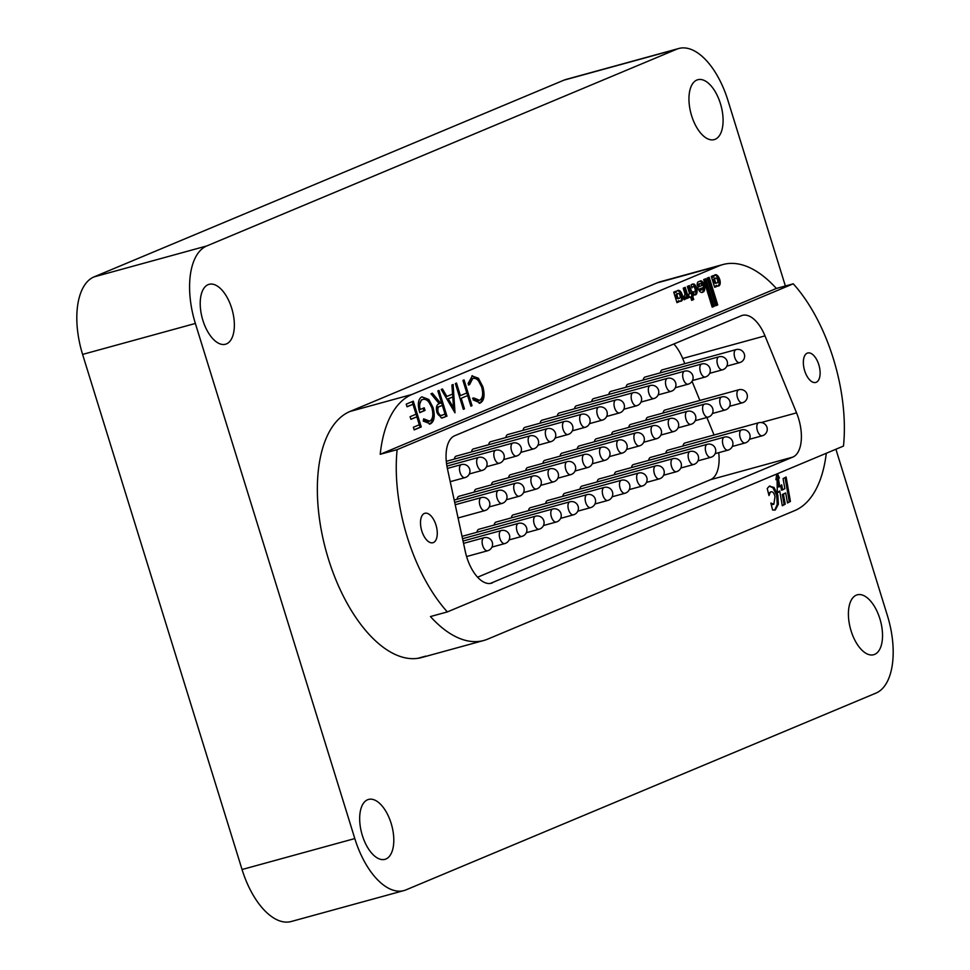 <?xml version="1.0" encoding="UTF-8"?>
<svg xmlns="http://www.w3.org/2000/svg" width="970" height="970" viewBox="0 0 970 970"><rect width="100%" height="100%" fill="white"/><g stroke="black" fill="none" stroke-linecap="round" stroke-linejoin="round"><path stroke-width="1.45" d="M874.637 654.386A31.052 15.532 -105.3 0 1 873.691 654.714A31.052 15.532 -105.3 0 1 850.775 629.845A31.052 15.532 -105.3 0 1 856.304 595.156A31.052 15.532 -105.3 0 1 857.25 594.828A31.052 15.532 -105.3 0 1 880.166 619.697A31.052 15.532 -105.3 0 1 874.637 654.386M385.902 859.008A31.052 15.532 -105.3 0 1 384.957 859.335A31.052 15.532 -105.3 0 1 362.04 834.455A31.052 15.532 -105.3 0 1 367.569 799.765A31.052 15.532 -105.3 0 1 368.515 799.438A31.052 15.532 -105.3 0 1 391.431 824.306A31.052 15.532 -105.3 0 1 385.902 859.008M715.193 139.28A31.052 15.532 -105.3 0 1 714.235 139.607A31.052 15.532 -105.3 0 1 691.319 114.739A31.052 15.532 -105.3 0 1 696.848 80.049A31.052 15.532 -105.3 0 1 697.806 79.722A31.052 15.532 -105.3 0 1 720.722 104.59A31.052 15.532 -105.3 0 1 715.193 139.28M226.459 343.901A31.052 15.532 -105.3 0 1 225.501 344.229A31.052 15.532 -105.3 0 1 202.584 319.36A31.052 15.532 -105.3 0 1 208.113 284.659A31.052 15.532 -105.3 0 1 209.071 284.331A31.052 15.532 -105.3 0 1 231.988 309.212A31.052 15.532 -105.3 0 1 226.459 343.901M242.051 869.52L354.802 838.565A67.512 33.756 74.7 0 0 404.005 890.557L291.242 921.5A67.512 33.756 -105.3 0 1 242.051 869.52L82.596 354.414A67.512 33.756 -105.3 0 1 93.993 276.911L206.755 245.956L676.696 49.215L563.934 80.158A67.512 33.756 -105.3 0 1 565.995 79.443L678.757 48.5A67.512 33.756 74.7 0 0 676.696 49.215M93.993 276.911L563.934 80.158M678.757 48.5A67.512 33.756 74.7 0 1 727.949 100.48L785.373 285.98M835.91 449.243L887.404 615.586A67.512 33.756 74.7 0 1 876.007 693.089L406.066 889.842A67.512 33.756 74.7 0 1 404.005 890.557M354.802 838.565L195.358 323.459L82.596 354.414M417.755 658.327L425.733 656.132A128.27 64.129 -105.3 0 1 421.817 657.49A128.27 64.129 -105.3 0 1 327.145 554.755A128.27 64.129 -105.3 0 1 350 411.462L657.017 282.913A128.27 64.129 -105.3 0 1 660.946 281.567L722.953 264.543A128.27 64.129 74.7 0 0 719.037 265.901L412.007 394.438A128.27 64.129 74.7 0 0 380.216 454.299L776.352 288.454A128.27 64.129 74.7 0 0 722.953 264.543M206.755 245.956A67.512 33.756 74.7 0 0 195.358 323.459M674.708 291.74L674.974 292.6L676.102 292.297L675.787 291.279L673.726 292.152L676.963 302.628L679.036 301.767L678.697 300.676A7.736 3.868 74.7 0 0 680.964 301.246A7.736 3.868 74.7 0 0 681.425 301.052A5.59 2.789 74.7 0 0 681.049 292.225A7.105 3.553 74.7 0 0 680.297 291.194A7.53 3.771 74.7 0 0 677.824 290.418A7.53 3.771 74.7 0 0 677.593 290.503A7.53 3.771 74.7 0 0 676.102 292.297M692.034 284.295A14.077 7.045 74.7 0 0 691.077 284.877L691.998 287.884A3.395 1.697 -105.3 0 1 692.774 286.732A3.395 1.697 -105.3 0 1 692.859 286.708A2.655 1.334 -105.3 0 1 692.956 286.659A2.655 1.334 -105.3 0 1 693.041 286.623A2.655 1.334 -105.3 0 1 694.993 288.72A2.764 1.382 -105.3 0 1 694.423 291.873A2.764 1.382 -105.3 0 1 694.302 291.897A4.22 2.11 -105.3 0 1 693.162 291.643L694.132 294.759A9.045 4.523 74.7 0 0 695.393 294.892A5.881 2.946 74.7 0 0 695.405 294.892A5.881 2.946 74.7 0 0 697.018 290.139A5.881 2.946 74.7 0 0 694.144 284.089A14.077 7.045 74.7 0 0 692.459 284.149A14.077 7.045 74.7 0 0 692.034 284.295M691.998 286.914A2.655 1.334 -105.3 0 0 691.913 286.938A2.655 1.334 -105.3 0 0 691.828 286.962A2.655 1.334 -105.3 0 0 691.731 287.011L692.859 286.708M697.309 285.641L698.182 285.277A2.292 1.14 -105.3 0 1 698.594 284.052A2.922 1.467 -105.3 0 1 698.812 283.919A2.922 1.467 -105.3 0 1 698.897 283.883A2.922 1.467 -105.3 0 1 698.994 283.87M699.94 283.604A2.922 1.467 -105.3 0 1 700.025 283.579A2.922 1.467 -105.3 0 1 702.037 285.471L697.672 287.29A5.978 2.995 74.7 0 0 701.977 292.479L703.529 291.825A6.075 3.031 74.7 0 0 703.868 284.077A5.747 2.874 74.7 0 0 700.91 280.767L697.866 282.04A4.85 2.425 74.7 0 0 697.333 285.798L699.309 284.974A2.292 1.14 -105.3 0 1 699.722 283.749A2.922 1.467 -105.3 0 1 699.94 283.604M714.551 278.366A2.68 1.334 74.7 0 0 714.49 278.378A2.995 1.491 74.7 0 0 714.405 278.414A2.995 1.491 74.7 0 0 713.653 280.403L714.26 282.391A3.225 1.613 74.7 0 0 715.666 283.301A6.305 3.152 74.7 0 0 715.775 283.276A6.305 3.152 74.7 0 0 715.884 283.24M715.569 278.087A2.995 1.491 74.7 0 0 715.533 278.099A2.995 1.491 74.7 0 0 714.781 280.087L715.387 282.076A3.225 1.613 74.7 0 0 716.794 282.998A6.305 3.152 74.7 0 0 716.903 282.961A6.305 3.152 74.7 0 0 717.376 282.755A2.292 1.14 74.7 0 0 717.582 280.148A2.68 1.334 74.7 0 0 715.617 278.075A2.68 1.334 74.7 0 0 715.569 278.087L714.441 278.402A2.68 1.334 74.7 0 0 714.441 278.402L715.617 278.075M715.035 274.813A6.159 3.08 74.7 0 0 714.793 274.946A4.232 2.122 74.7 0 0 713.811 277.008L713.362 275.553L711.301 276.414L714.66 287.265L716.769 286.489L716.394 285.301A4.729 2.364 74.7 0 0 718.152 286.053A5.978 2.995 74.7 0 0 718.588 286.004A5.978 2.995 74.7 0 0 719.849 284.78A5.541 2.777 74.7 0 0 719.607 279.154A6.159 3.08 74.7 0 0 715.229 274.752A6.159 3.08 74.7 0 0 715.035 274.813M816.231 382.277A15.265 7.627 74.7 0 0 818.959 365.229A15.265 7.627 74.7 0 0 807.695 353.007A15.265 7.627 74.7 0 0 807.222 353.165A15.265 7.627 74.7 0 0 804.506 370.213A15.265 7.627 74.7 0 0 815.77 382.435A15.265 7.627 74.7 0 0 816.231 382.277M433.396 542.557A15.265 7.627 74.7 0 0 436.112 525.51A15.265 7.627 74.7 0 0 424.848 513.288A15.265 7.627 74.7 0 0 424.387 513.445A15.265 7.627 74.7 0 0 421.659 530.493A15.265 7.627 74.7 0 0 432.923 542.715A15.265 7.627 74.7 0 0 433.396 542.557M536.871 488.819A6.754 3.371 -105.3 0 1 536.386 489.038A6.754 3.371 -105.3 0 1 531.657 484.442A6.754 3.371 -105.3 0 1 532.312 476.246A6.754 3.371 -105.3 0 1 532.809 476.015L458.955 496.288A6.754 3.371 74.7 0 0 458.749 496.361A6.754 3.371 74.7 0 0 457.1 499.271M554.04 481.629A6.754 3.371 -105.3 0 1 553.555 481.847A6.754 3.371 -105.3 0 1 548.826 477.252A6.754 3.371 -105.3 0 1 549.481 469.056A6.754 3.371 -105.3 0 1 549.978 468.825L476.124 489.098A6.754 3.371 74.7 0 0 475.918 489.171A6.754 3.371 74.7 0 0 474.269 492.081M571.209 474.439A6.754 3.371 -105.3 0 1 570.712 474.657A6.754 3.371 -105.3 0 1 565.995 470.062A6.754 3.371 -105.3 0 1 566.65 461.865A6.754 3.371 -105.3 0 1 567.147 461.647L493.293 481.908A6.754 3.371 74.7 0 0 493.087 481.981A6.754 3.371 74.7 0 0 491.438 484.903M588.378 467.249A6.754 3.371 -105.3 0 1 587.881 467.479A6.754 3.371 -105.3 0 1 583.164 462.872A6.754 3.371 -105.3 0 1 583.819 454.675A6.754 3.371 -105.3 0 1 584.316 454.457L510.45 474.73A6.754 3.371 74.7 0 0 510.244 474.803A6.754 3.371 74.7 0 0 508.607 477.713M742.887 402.562A6.754 3.371 -105.3 0 1 742.402 402.78A6.754 3.371 -105.3 0 1 737.685 398.185A6.754 3.371 -105.3 0 1 738.34 389.988A6.754 3.371 -105.3 0 1 738.825 389.758L664.971 410.031A6.754 3.371 74.7 0 0 664.765 410.104A6.754 3.371 74.7 0 0 663.116 413.014M725.718 409.752A6.754 3.371 -105.3 0 1 725.233 409.97A6.754 3.371 -105.3 0 1 720.516 405.375A6.754 3.371 -105.3 0 1 721.171 397.179A6.754 3.371 -105.3 0 1 721.656 396.948L647.802 417.221A6.754 3.371 74.7 0 0 647.596 417.294A6.754 3.371 74.7 0 0 645.947 420.204M708.561 416.942A6.754 3.371 -105.3 0 1 708.064 417.161A6.754 3.371 -105.3 0 1 703.347 412.553A6.754 3.371 -105.3 0 1 704.002 404.357A6.754 3.371 -105.3 0 1 704.487 404.138L630.633 424.411A6.754 3.371 74.7 0 0 630.427 424.484A6.754 3.371 74.7 0 0 628.778 427.394M691.392 424.12A6.754 3.371 -105.3 0 1 690.895 424.351A6.754 3.371 -105.3 0 1 686.178 419.743A6.754 3.371 -105.3 0 1 686.833 411.547A6.754 3.371 -105.3 0 1 687.318 411.328L613.464 431.601A6.754 3.371 74.7 0 0 613.258 431.674A6.754 3.371 74.7 0 0 611.609 434.584M674.223 431.31A6.754 3.371 -105.3 0 1 673.726 431.541A6.754 3.371 -105.3 0 1 669.009 426.933A6.754 3.371 -105.3 0 1 669.664 418.737A6.754 3.371 -105.3 0 1 670.149 418.519L596.295 438.792A6.754 3.371 74.7 0 0 596.089 438.852A6.754 3.371 74.7 0 0 594.452 441.774M657.054 438.501A6.754 3.371 -105.3 0 1 656.557 438.719A6.754 3.371 -105.3 0 1 651.84 434.123A6.754 3.371 -105.3 0 1 652.495 425.927A6.754 3.371 -105.3 0 1 652.98 425.709L579.126 445.97A6.754 3.371 74.7 0 0 578.92 446.042A6.754 3.371 74.7 0 0 577.283 448.964M639.885 445.691A6.754 3.371 -105.3 0 1 639.388 445.909A6.754 3.371 -105.3 0 1 634.671 441.314A6.754 3.371 -105.3 0 1 635.326 433.117A6.754 3.371 -105.3 0 1 635.823 432.887L561.957 453.16A6.754 3.371 74.7 0 0 561.751 453.232A6.754 3.371 74.7 0 0 560.114 456.142M622.716 452.881A6.754 3.371 -105.3 0 1 622.219 453.099A6.754 3.371 -105.3 0 1 617.502 448.492A6.754 3.371 -105.3 0 1 618.157 440.307A6.754 3.371 -105.3 0 1 618.654 440.077L544.788 460.35A6.754 3.371 74.7 0 0 544.582 460.423A6.754 3.371 74.7 0 0 542.945 463.333M605.547 460.059A6.754 3.371 -105.3 0 1 605.05 460.289A6.754 3.371 -105.3 0 1 600.333 455.682A6.754 3.371 -105.3 0 1 600.988 447.485A6.754 3.371 -105.3 0 1 601.485 447.267L527.619 467.54A6.754 3.371 74.7 0 0 527.413 467.613A6.754 3.371 74.7 0 0 525.776 470.523M556.78 521.799A6.754 3.371 -105.3 0 1 556.283 522.018A6.754 3.371 -105.3 0 1 551.566 517.41A6.754 3.371 -105.3 0 1 552.221 509.214A6.754 3.371 -105.3 0 1 552.718 508.995L478.853 529.268A6.754 3.371 74.7 0 0 478.646 529.341A6.754 3.371 74.7 0 0 477.01 532.251M534.227 448.589A6.754 3.371 -105.3 0 1 533.645 448.867A6.754 3.371 -105.3 0 1 529.002 444.466A6.754 3.371 -105.3 0 1 529.487 436.136A6.754 3.371 -105.3 0 1 530.069 435.857L456.215 456.118A6.754 3.371 74.7 0 0 456.009 456.191A6.754 3.371 74.7 0 0 454.36 459.113M573.949 514.609A6.754 3.371 -105.3 0 1 573.452 514.827A6.754 3.371 -105.3 0 1 568.735 510.232A6.754 3.371 -105.3 0 1 569.39 502.036A6.754 3.371 -105.3 0 1 569.875 501.805L496.022 522.078A6.754 3.371 74.7 0 0 495.815 522.151A6.754 3.371 74.7 0 0 494.179 525.061M551.396 441.399A6.754 3.371 -105.3 0 1 550.814 441.689A6.754 3.371 -105.3 0 1 546.171 437.288A6.754 3.371 -105.3 0 1 546.656 428.946A6.754 3.371 -105.3 0 1 547.238 428.667L473.384 448.94A6.754 3.371 74.7 0 0 473.178 449.001A6.754 3.371 74.7 0 0 471.529 451.923M591.118 507.419A6.754 3.371 -105.3 0 1 590.621 507.637A6.754 3.371 -105.3 0 1 585.904 503.042A6.754 3.371 -105.3 0 1 586.559 494.845A6.754 3.371 -105.3 0 1 587.044 494.615L513.191 514.888A6.754 3.371 74.7 0 0 512.984 514.961A6.754 3.371 74.7 0 0 511.335 517.871M568.565 434.208A6.754 3.371 -105.3 0 1 567.983 434.499A6.754 3.371 -105.3 0 1 563.34 430.098A6.754 3.371 -105.3 0 1 563.825 421.768A6.754 3.371 -105.3 0 1 564.407 421.477L490.553 441.75A6.754 3.371 74.7 0 0 490.347 441.823A6.754 3.371 74.7 0 0 488.698 444.733M608.287 500.229A6.754 3.371 -105.3 0 1 607.79 500.447A6.754 3.371 -105.3 0 1 603.073 495.852A6.754 3.371 -105.3 0 1 603.728 487.655A6.754 3.371 -105.3 0 1 604.213 487.437L530.36 507.71A6.754 3.371 74.7 0 0 530.154 507.771A6.754 3.371 74.7 0 0 528.505 510.693M585.734 427.018A6.754 3.371 -105.3 0 1 585.153 427.309A6.754 3.371 -105.3 0 1 580.509 422.908A6.754 3.371 -105.3 0 1 580.994 414.578A6.754 3.371 -105.3 0 1 581.576 414.287L507.722 434.56A6.754 3.371 74.7 0 0 507.516 434.633A6.754 3.371 74.7 0 0 505.867 437.543M762.796 435.542A6.754 3.371 -105.3 0 1 762.311 435.76A6.754 3.371 -105.3 0 1 757.582 431.165A6.754 3.371 -105.3 0 1 758.237 422.968A6.754 3.371 -105.3 0 1 758.734 422.738L684.881 443.011A6.754 3.371 74.7 0 0 684.674 443.084A6.754 3.371 74.7 0 0 683.025 445.994M740.243 362.331A6.754 3.371 -105.3 0 1 739.661 362.622A6.754 3.371 -105.3 0 1 735.018 358.221A6.754 3.371 -105.3 0 1 735.502 349.879A6.754 3.371 -105.3 0 1 736.097 349.6L662.231 369.873A6.754 3.371 74.7 0 0 662.025 369.946A6.754 3.371 74.7 0 0 660.388 372.856M745.627 442.732A6.754 3.371 -105.3 0 1 745.142 442.95A6.754 3.371 -105.3 0 1 740.413 438.343A6.754 3.371 -105.3 0 1 741.068 430.159A6.754 3.371 -105.3 0 1 741.565 429.928L667.712 450.201A6.754 3.371 74.7 0 0 667.505 450.274A6.754 3.371 74.7 0 0 665.856 453.184M723.074 369.521A6.754 3.371 -105.3 0 1 722.492 369.8A6.754 3.371 -105.3 0 1 717.848 365.411A6.754 3.371 -105.3 0 1 718.333 357.069A6.754 3.371 -105.3 0 1 718.928 356.79L645.062 377.051A6.754 3.371 74.7 0 0 644.856 377.124A6.754 3.371 74.7 0 0 643.219 380.046M728.458 449.91A6.754 3.371 -105.3 0 1 727.973 450.141A6.754 3.371 -105.3 0 1 723.244 445.533A6.754 3.371 -105.3 0 1 723.911 437.337A6.754 3.371 -105.3 0 1 724.396 437.118L650.543 457.391A6.754 3.371 74.7 0 0 650.337 457.464A6.754 3.371 74.7 0 0 648.688 460.374M705.918 376.712A6.754 3.371 -105.3 0 1 705.323 376.99A6.754 3.371 -105.3 0 1 700.679 372.589A6.754 3.371 -105.3 0 1 701.164 364.259A6.754 3.371 -105.3 0 1 701.759 363.968L627.893 384.241A6.754 3.371 74.7 0 0 627.687 384.314A6.754 3.371 74.7 0 0 626.05 387.224M711.289 457.1A6.754 3.371 -105.3 0 1 710.804 457.331A6.754 3.371 -105.3 0 1 706.087 452.723A6.754 3.371 -105.3 0 1 706.742 444.527A6.754 3.371 -105.3 0 1 707.227 444.308L633.374 464.582A6.754 3.371 74.7 0 0 633.168 464.654A6.754 3.371 74.7 0 0 631.519 467.564M688.748 383.89A6.754 3.371 -105.3 0 1 688.154 384.181A6.754 3.371 -105.3 0 1 683.51 379.779A6.754 3.371 -105.3 0 1 683.995 371.449A6.754 3.371 -105.3 0 1 684.59 371.158L610.724 391.431A6.754 3.371 74.7 0 0 610.518 391.504A6.754 3.371 74.7 0 0 608.881 394.414M694.12 464.291A6.754 3.371 -105.3 0 1 693.635 464.509A6.754 3.371 -105.3 0 1 688.918 459.913A6.754 3.371 -105.3 0 1 689.573 451.717A6.754 3.371 -105.3 0 1 690.058 451.499L616.205 471.759A6.754 3.371 74.7 0 0 615.999 471.832A6.754 3.371 74.7 0 0 614.349 474.754M671.579 391.08A6.754 3.371 -105.3 0 1 670.985 391.371A6.754 3.371 -105.3 0 1 666.341 386.969A6.754 3.371 -105.3 0 1 666.839 378.639A6.754 3.371 -105.3 0 1 667.421 378.349L593.567 398.621A6.754 3.371 74.7 0 0 593.361 398.694A6.754 3.371 74.7 0 0 591.712 401.604M676.951 471.481A6.754 3.371 -105.3 0 1 676.466 471.699A6.754 3.371 -105.3 0 1 671.749 467.103A6.754 3.371 -105.3 0 1 672.404 458.907A6.754 3.371 -105.3 0 1 672.889 458.677L599.036 478.95A6.754 3.371 74.7 0 0 598.829 479.022A6.754 3.371 74.7 0 0 597.18 481.932M654.41 398.27A6.754 3.371 -105.3 0 1 653.816 398.561A6.754 3.371 -105.3 0 1 649.172 394.159A6.754 3.371 -105.3 0 1 649.67 385.83A6.754 3.371 -105.3 0 1 650.252 385.539L576.398 405.812A6.754 3.371 74.7 0 0 576.192 405.884A6.754 3.371 74.7 0 0 574.543 408.794M659.782 478.671A6.754 3.371 -105.3 0 1 659.297 478.889A6.754 3.371 -105.3 0 1 654.58 474.294A6.754 3.371 -105.3 0 1 655.235 466.097A6.754 3.371 -105.3 0 1 655.72 465.867L581.867 486.14A6.754 3.371 74.7 0 0 581.66 486.212A6.754 3.371 74.7 0 0 580.011 489.122M637.241 405.46A6.754 3.371 -105.3 0 1 636.659 405.739A6.754 3.371 -105.3 0 1 632.003 401.35A6.754 3.371 -105.3 0 1 632.501 393.008A6.754 3.371 -105.3 0 1 633.083 392.729L559.229 413.002A6.754 3.371 74.7 0 0 559.023 413.062A6.754 3.371 74.7 0 0 557.374 415.984M642.613 485.861A6.754 3.371 -105.3 0 1 642.128 486.079A6.754 3.371 -105.3 0 1 637.411 481.472A6.754 3.371 -105.3 0 1 638.066 473.275A6.754 3.371 -105.3 0 1 638.551 473.057L564.698 493.33A6.754 3.371 74.7 0 0 564.491 493.403A6.754 3.371 74.7 0 0 562.842 496.313M620.072 412.65A6.754 3.371 -105.3 0 1 619.49 412.929A6.754 3.371 -105.3 0 1 614.847 408.528A6.754 3.371 -105.3 0 1 615.332 400.198A6.754 3.371 -105.3 0 1 615.914 399.907L542.06 420.18A6.754 3.371 74.7 0 0 541.854 420.252A6.754 3.371 74.7 0 0 540.205 423.162M625.456 493.039A6.754 3.371 -105.3 0 1 624.959 493.269A6.754 3.371 -105.3 0 1 620.242 488.662A6.754 3.371 -105.3 0 1 620.897 480.465A6.754 3.371 -105.3 0 1 621.382 480.247L547.529 500.52A6.754 3.371 74.7 0 0 547.322 500.593A6.754 3.371 74.7 0 0 545.673 503.503M602.904 419.828A6.754 3.371 -105.3 0 1 602.321 420.119A6.754 3.371 -105.3 0 1 597.678 415.718A6.754 3.371 -105.3 0 1 598.163 407.388A6.754 3.371 -105.3 0 1 598.745 407.097L524.891 427.37A6.754 3.371 74.7 0 0 524.685 427.443A6.754 3.371 74.7 0 0 523.036 430.353M688.482 297.814L685.232 287.338L683.219 288.187L684.808 293.449A2.813 1.406 -105.3 0 1 684.323 296.044A9.106 4.547 -105.3 0 1 683.911 296.262A2.777 1.394 -105.3 0 1 683.802 296.311A2.777 1.394 -105.3 0 1 683.062 296.141L684.177 299.754L684.965 299.427A4.947 2.474 74.7 0 0 685.887 296.917L686.433 298.675L688.482 297.814L687.354 298.117L684.153 287.787M689.403 285.592L687.354 286.441L689.634 293.801L688.482 294.286L689.44 297.414L690.604 296.929L691.659 300.348L693.708 299.487L692.653 296.068L693.344 295.777L689.403 285.592M714.272 306.302L705.736 278.742L703.674 279.602L712.198 307.175L714.272 306.302L713.144 306.617L704.656 279.202M709.167 277.299L707.13 278.147L715.69 305.78L717.715 304.919L709.167 277.299M429.395 424.12L430.462 423.829L423.272 421.125L423.647 418.846L429.686 421.162C432.838 419.282 433.59 414.905 431.929 408.055C429.286 401.277 426.169 398.44 422.58 399.531C419.937 400.731 419.088 404.066 420.046 409.534L424.217 407.788L425.042 410.431L419.731 412.65C417.355 404.344 418.07 399.07 421.853 396.839L428.788 399.446L433.02 407.473C435.227 416.033 434.378 421.489 430.462 423.829L429.928 424.011M423.453 419.998L428.134 421.611L429.686 421.162M422.399 399.579L421.453 399.834L418.494 407.048M453.123 384.496L454.991 412.808L441.241 389.479L442.465 388.958L446.867 396.439L452.553 394.062L451.899 385.017L453.123 384.496M471.869 375.899L478.428 378.239L482.866 386.763C485.048 395.275 484.188 400.683 480.271 402.974L473.13 399.882L473.639 397.918L479.519 400.307C482.733 398.415 483.448 394.002 481.69 387.054C479.204 380.337 476.209 377.5 472.693 378.542L469.553 384.714L468.086 383.587L472.426 375.705M477.858 400.792L479.519 400.307M472.56 378.579L471.565 378.858L468.425 385.017M462.933 380.398L464.048 379.925L472.026 405.678L470.899 406.151L467.625 395.578L461.199 398.27L464.472 408.843L463.345 409.316L455.379 383.55L456.506 383.089L460.386 395.627L466.812 392.947L462.933 380.398M437.858 390.886L438.986 390.413L446.964 416.166L441.508 418.058L436.961 412.577C435.785 407.436 436.548 404.49 439.24 403.738L430.959 393.784L432.341 393.202L440.635 403.156L441.544 402.78L437.858 390.886M442.635 417.876L441.508 418.058M406.212 404.138L413.281 401.18L421.259 426.933L414.19 429.892L413.365 427.249L419.307 424.763L416.857 416.833L410.916 419.331L410.092 416.688L416.045 414.202L412.978 404.296L407.036 406.782L406.212 404.138M380.216 454.299L397.13 449.656A128.27 64.129 74.7 0 0 447.352 611.912L430.437 616.556A128.27 64.129 74.7 0 0 483.836 640.467A128.27 64.129 74.7 0 0 487.752 639.109L794.782 510.572A128.27 64.129 74.7 0 0 826.294 453.269M776.352 288.454L793.266 283.81A128.27 64.129 74.7 0 1 843.488 446.067L447.352 611.912M761.256 422.544L796.552 412.856L764.99 335.875L682.686 358.476A33.756 16.878 74.7 0 0 673.847 343.986M796.552 412.856A33.756 16.878 -105.3 0 1 792.829 457.088L710.513 479.689A33.756 16.878 74.7 0 0 718.721 452.675M490.335 583.431L792.829 457.088M492.433 582.861A33.756 16.878 -105.3 0 1 491.402 583.212A33.756 16.878 -105.3 0 1 465.309 551.53L447.449 468.825A33.756 16.878 -105.3 0 1 454.639 435.76L741.335 315.735A33.756 16.878 -105.3 0 1 742.365 315.371A33.756 16.878 -105.3 0 1 764.99 335.875M397.13 449.656L793.266 283.81M768.482 493.524L770.701 491.923C772.532 491.244 773.975 492.784 775.03 496.555L773.842 504.279L770.871 503.054L772.629 510.074L775.357 509.905L778.376 504.157L777.831 495.1L774.036 487.461L769.331 486.212L767.221 488.516L768.992 495.549L770.35 492.02M774.703 510.159L777.249 504.473L776.703 495.403L772.908 487.777L769.416 486.164M773.842 504.279L771.271 504.667M769.974 485.958L769.331 486.212M776.74 474.015L775.939 479.75L777.067 479.144L777.322 493.209L779.71 491.014L782.317 505.77L785.251 504.182L783.42 494.179L785.676 492.966L787.507 502.981L790.417 501.417L786.112 477.022L783.069 478.646L784.888 488.65L782.62 489.862L781.699 484.818L779.759 486.685L778.413 478.525L779.419 477.992L777.455 473.712M714.065 435.009L706.875 417.488M699.891 400.452L692.046 381.319M684.808 363.677L682.686 358.476M477.604 577.198L710.513 479.689M479.156 403.277L480.271 402.974M472.511 398.221L478.392 400.61M471.905 375.887L477.301 378.555L478.428 378.239M477.301 378.555L481.738 387.066L482.866 386.763M481.738 387.066C483.921 395.59 483.06 400.998 479.144 403.29M462.969 380.373L470.899 405.993L472.026 405.678M461.199 398.27L467.625 395.578M460.071 398.585L463.345 409.146L464.472 408.843M455.415 383.538L459.259 395.942L460.386 395.627M441.411 389.406L445.739 396.754L446.867 396.439M452.008 384.969L453.875 410.904M452.76 396.96L447.146 399.143L452.408 408.055L453.536 407.752L452.76 396.96L448.273 398.84L453.536 407.752M447.146 399.143L448.273 398.84M437.906 390.874L445.836 416.482L446.964 416.166M445.836 416.482L442.065 418.009M431.323 393.626L439.507 403.471L440.635 403.156M436.961 412.42L438.088 412.117C439.495 415.257 441.023 416.215 442.672 414.99L445.024 413.996L442.356 405.411L438.925 406.648C436.949 406.951 436.294 408.879 436.961 412.42C438.367 415.572 439.895 416.53 441.544 415.293M440.732 415.584L442.672 414.99M442.356 405.411L440.053 406.345C438.076 406.648 437.421 408.564 438.088 412.117M418.979 409.825L420.046 409.534M423.138 408.237L423.914 410.734L425.042 410.431M423.914 410.734L419.695 412.505M421.926 396.815L427.661 399.749L428.788 399.446M427.661 399.749L431.892 407.788L433.02 407.473M431.892 407.788C434.099 416.348 433.25 421.792 429.334 424.132M412.201 401.628L420.131 427.249L421.259 426.933M420.131 427.249L414.141 429.746M410.868 419.185L416.857 416.833M406.988 406.636L412.978 404.296M782.269 505.503L784.124 504.485L782.293 494.482L785.676 492.966M782.293 494.482L783.42 494.179M784.124 504.485L785.251 504.182M777.309 492.493L779.71 491.014M775.988 479.447L777.067 479.144M779.759 486.685L778.631 486.988L777.285 478.828L778.292 478.295L776.643 474.706M778.292 478.295L779.419 477.992M777.285 478.828L778.413 478.525M782.62 489.862L781.493 490.165L780.692 485.776M787.458 502.715L789.289 501.732L785.033 477.592M789.289 501.732L790.417 501.417M712.283 276.001L712.683 277.311L713.811 277.008M717.945 286.077A5.978 2.995 74.7 0 0 718.721 285.083A5.541 2.777 74.7 0 0 718.479 279.457L719.607 279.154M718.479 279.457A6.159 3.08 74.7 0 0 714.684 275.019M718.721 285.083L719.849 284.78M714.623 287.168L716.394 285.301M715.642 286.793L716.769 286.489M715.666 283.301L716.794 282.998M714.26 282.391L715.387 282.076M713.653 280.403L714.781 280.087M715.642 305.635L716.587 305.235L708.088 277.747M716.587 305.235L717.715 304.919M712.162 307.029L713.144 306.617M701.577 292.479L702.401 292.128A6.075 3.031 74.7 0 0 702.741 284.392L703.868 284.077M702.741 284.392A5.747 2.874 74.7 0 0 700 281.142M702.401 292.128L703.529 291.825M698.182 285.277L699.309 284.974M699.176 289.048L700.304 288.745A2.631 1.309 74.7 0 0 701.843 289.86A2.631 1.309 74.7 0 0 701.916 289.836L702.135 289.739A2.243 1.115 74.7 0 0 702.656 287.738L699.176 289.048A2.631 1.309 74.7 0 0 700.716 290.175A2.631 1.309 74.7 0 0 700.789 290.139L701.759 289.872M702.656 287.738L700.304 288.745M691.683 292.952L690.555 293.255L688.324 286.041M691.61 300.203L692.58 299.803L691.283 293.061M692.216 296.092L693.344 295.777M691.525 296.371L692.653 296.068M692.58 299.803L693.708 299.487M689.403 297.269L690.604 296.929M694.835 294.916A5.881 2.946 74.7 0 0 695.793 289.848A5.881 2.946 74.7 0 0 693.016 284.404L694.144 284.089M693.016 284.404A14.077 7.045 74.7 0 0 691.913 284.356M693.417 292.14A2.764 1.382 -105.3 0 1 693.332 292.176L694.302 291.897M686.384 298.53L687.354 298.117M684.092 299.475A4.947 2.474 74.7 0 0 684.759 297.22L685.887 296.917M684.141 299.645L684.965 299.427M680.37 301.318A5.59 2.789 74.7 0 0 679.921 292.528A7.105 3.553 74.7 0 0 679.17 291.497L680.297 291.194M679.17 291.497A7.53 3.771 74.7 0 0 677.278 290.66M679.921 292.528L681.049 292.225M676.927 302.482L678.697 300.676M677.909 302.07L679.036 301.767M676.999 293.716A2.631 1.322 74.7 0 0 676.939 293.728A2.631 1.322 74.7 0 0 676.878 293.752A3.674 1.831 74.7 0 0 675.969 295.801L676.575 297.79A3.819 1.904 74.7 0 0 678.272 298.627A3.819 1.904 74.7 0 0 678.37 298.59L679.315 298.336M679.897 295.207A2.631 1.322 74.7 0 0 678.066 293.425A2.631 1.322 74.7 0 0 678.006 293.437A3.674 1.831 74.7 0 0 677.096 295.486L677.703 297.475A3.819 1.904 74.7 0 0 679.4 298.311A3.819 1.904 74.7 0 0 679.497 298.287A2.558 1.273 74.7 0 0 679.897 295.207M676.878 293.752L678.006 293.437M676.575 297.79L677.703 297.475M675.969 295.801L677.096 295.486M719.037 265.901L657.017 282.913M412.007 394.438L350 411.462M443.326 417.536L444.454 417.221M438.925 406.648L440.053 406.345M777.249 504.473L778.376 504.157M776.703 495.403L777.831 495.1M772.908 487.777L774.036 487.461M698.594 284.052L699.722 283.749M680.467 301.318L681.425 301.052M517.058 455.779A6.754 3.371 -105.3 0 1 516.476 456.058A6.754 3.371 -105.3 0 1 511.833 451.656A6.754 3.371 -105.3 0 1 512.318 443.326A6.754 3.371 -105.3 0 1 512.9 443.035L446.285 461.32M499.889 462.957A6.754 3.371 -105.3 0 1 499.308 463.248A6.754 3.371 -105.3 0 1 494.664 458.846A6.754 3.371 -105.3 0 1 495.149 450.516A6.754 3.371 -105.3 0 1 495.731 450.225L446.552 463.721M482.72 470.147A6.754 3.371 -105.3 0 1 482.138 470.438A6.754 3.371 -105.3 0 1 477.495 466.036A6.754 3.371 -105.3 0 1 477.98 457.707A6.754 3.371 -105.3 0 1 478.562 457.416L446.915 466.097M465.551 477.337A6.754 3.371 -105.3 0 1 464.969 477.628A6.754 3.371 -105.3 0 1 460.326 473.227A6.754 3.371 -105.3 0 1 460.811 464.885A6.754 3.371 -105.3 0 1 461.393 464.606L447.364 468.449M539.611 528.977A6.754 3.371 -105.3 0 1 539.114 529.208A6.754 3.371 -105.3 0 1 534.397 524.6A6.754 3.371 -105.3 0 1 535.052 516.404A6.754 3.371 -105.3 0 1 535.549 516.186L462.035 536.361M522.442 536.167A6.754 3.371 -105.3 0 1 521.945 536.398A6.754 3.371 -105.3 0 1 517.228 531.79A6.754 3.371 -105.3 0 1 517.883 523.594A6.754 3.371 -105.3 0 1 518.38 523.376L462.544 538.702M505.273 543.358A6.754 3.371 -105.3 0 1 504.776 543.576A6.754 3.371 -105.3 0 1 500.059 538.98A6.754 3.371 -105.3 0 1 500.714 530.784A6.754 3.371 -105.3 0 1 501.211 530.566L463.042 541.03M488.104 550.548A6.754 3.371 -105.3 0 1 487.607 550.766A6.754 3.371 -105.3 0 1 482.89 546.171A6.754 3.371 -105.3 0 1 483.545 537.974A6.754 3.371 -105.3 0 1 484.042 537.744L463.551 543.37M519.702 496.009A6.754 3.371 -105.3 0 1 519.217 496.228A6.754 3.371 -105.3 0 1 514.488 491.62A6.754 3.371 -105.3 0 1 515.143 483.424A6.754 3.371 -105.3 0 1 515.64 483.205L454.202 500.071M502.533 503.187A6.754 3.371 -105.3 0 1 502.048 503.418A6.754 3.371 -105.3 0 1 497.319 498.81A6.754 3.371 -105.3 0 1 497.974 490.614A6.754 3.371 -105.3 0 1 498.471 490.396L454.7 502.411M485.364 510.378A6.754 3.371 -105.3 0 1 484.879 510.596A6.754 3.371 -105.3 0 1 480.15 506A6.754 3.371 -105.3 0 1 480.817 497.804A6.754 3.371 -105.3 0 1 481.302 497.586L455.209 504.739M691.913 286.938L693.041 286.623M698.897 283.883L700.025 283.579M483.836 640.467L421.817 657.49M715.775 283.276L716.903 282.961M700.716 290.175L701.843 289.86M693.332 292.176L694.423 291.873M676.939 293.728L678.066 293.425M678.272 298.627L679.4 298.311M621.382 480.247A6.754 6.754 0 0 1 629.688 484.964A6.754 6.754 0 0 1 624.959 493.269L612.131 496.786M601.485 447.267A6.754 6.754 0 0 1 609.778 451.996A6.754 6.754 0 0 1 605.05 460.289L592.221 463.805M598.745 407.097A6.754 6.754 0 0 1 607.038 411.826A6.754 6.754 0 0 1 602.321 420.119L589.481 423.647M615.914 399.907A6.754 6.754 0 0 1 624.207 404.635A6.754 6.754 0 0 1 619.49 412.929L606.65 416.457M633.083 392.729A6.754 6.754 0 0 1 641.376 397.445A6.754 6.754 0 0 1 636.659 405.739L623.819 409.267M650.252 385.539A6.754 6.754 0 0 1 658.545 390.255A6.754 6.754 0 0 1 653.816 398.561L640.988 402.077M667.421 378.349A6.754 6.754 0 0 1 675.714 383.077A6.754 6.754 0 0 1 670.985 391.371L658.157 394.887M684.59 371.158A6.754 6.754 0 0 1 692.883 375.887A6.754 6.754 0 0 1 688.154 384.181L675.326 387.709M701.759 363.968A6.754 6.754 0 0 1 710.052 368.697A6.754 6.754 0 0 1 705.323 376.99L692.495 380.519M718.928 356.79A6.754 6.754 0 0 1 727.221 361.507A6.754 6.754 0 0 1 722.492 369.8L709.664 373.329M736.097 349.6A6.754 6.754 0 0 1 744.39 354.317A6.754 6.754 0 0 1 739.661 362.622L726.833 366.139M581.576 414.287A6.754 6.754 0 0 1 589.869 419.016A6.754 6.754 0 0 1 585.153 427.309L572.312 430.825M564.407 421.477A6.754 6.754 0 0 1 572.7 426.194A6.754 6.754 0 0 1 567.983 434.499L555.143 438.016M547.238 428.667A6.754 6.754 0 0 1 555.531 433.384A6.754 6.754 0 0 1 550.814 441.689L537.974 445.206M530.069 435.857A6.754 6.754 0 0 1 538.362 440.574A6.754 6.754 0 0 1 533.645 448.867L520.805 452.396M512.9 443.035A6.754 6.754 0 0 1 521.193 447.764A6.754 6.754 0 0 1 516.476 456.058L503.648 459.586M495.731 450.225A6.754 6.754 0 0 1 504.024 454.954A6.754 6.754 0 0 1 499.308 463.248L486.479 466.764M478.562 457.416A6.754 6.754 0 0 1 486.867 462.144A6.754 6.754 0 0 1 482.138 470.438L469.31 473.954M461.393 464.606A6.754 6.754 0 0 1 469.698 469.322A6.754 6.754 0 0 1 464.969 477.628L450.225 481.666M638.551 473.057A6.754 6.754 0 0 1 646.857 477.786A6.754 6.754 0 0 1 642.128 486.079L629.3 489.595M655.72 465.867A6.754 6.754 0 0 1 664.013 470.595A6.754 6.754 0 0 1 659.297 478.889L646.469 482.417M672.889 458.677A6.754 6.754 0 0 1 681.182 463.405A6.754 6.754 0 0 1 676.466 471.699L663.625 475.227M690.058 451.499A6.754 6.754 0 0 1 698.351 456.215A6.754 6.754 0 0 1 693.635 464.509L680.794 468.037M707.227 444.308A6.754 6.754 0 0 1 715.52 449.025A6.754 6.754 0 0 1 710.804 457.331L697.963 460.847M724.396 437.118A6.754 6.754 0 0 1 732.689 441.847A6.754 6.754 0 0 1 727.973 450.141L715.132 453.657M741.565 429.928A6.754 6.754 0 0 1 749.859 434.657A6.754 6.754 0 0 1 745.142 442.95L732.302 446.467M758.734 422.738A6.754 6.754 0 0 1 767.027 427.467A6.754 6.754 0 0 1 762.311 435.76L749.47 439.289M604.213 487.437A6.754 6.754 0 0 1 612.519 492.154A6.754 6.754 0 0 1 607.79 500.447L594.962 503.976M587.044 494.615A6.754 6.754 0 0 1 595.35 499.344A6.754 6.754 0 0 1 590.621 507.637L577.793 511.166M569.875 501.805A6.754 6.754 0 0 1 578.181 506.534A6.754 6.754 0 0 1 573.452 514.827L560.624 518.356M552.718 508.995A6.754 6.754 0 0 1 561.012 513.724A6.754 6.754 0 0 1 556.283 522.018L543.455 525.534M535.549 516.186A6.754 6.754 0 0 1 543.843 520.902A6.754 6.754 0 0 1 539.114 529.208L526.286 532.724M518.38 523.376A6.754 6.754 0 0 1 526.674 528.092A6.754 6.754 0 0 1 521.945 536.398L509.117 539.914M501.211 530.566A6.754 6.754 0 0 1 509.505 535.282A6.754 6.754 0 0 1 504.776 543.576L491.948 547.104M484.042 537.744A6.754 6.754 0 0 1 492.336 542.472A6.754 6.754 0 0 1 487.607 550.766L466.594 556.537M618.654 440.077A6.754 6.754 0 0 1 626.947 444.806A6.754 6.754 0 0 1 622.219 453.099L609.39 456.615M635.823 432.887A6.754 6.754 0 0 1 644.116 437.615A6.754 6.754 0 0 1 639.388 445.909L626.559 449.437M652.98 425.709A6.754 6.754 0 0 1 661.285 430.425A6.754 6.754 0 0 1 656.557 438.719L643.728 442.247M670.149 418.519A6.754 6.754 0 0 1 678.454 423.235A6.754 6.754 0 0 1 673.726 431.541L660.897 435.057M687.318 411.328A6.754 6.754 0 0 1 695.623 416.045A6.754 6.754 0 0 1 690.895 424.351L678.066 427.867M704.487 404.138A6.754 6.754 0 0 1 712.792 408.867A6.754 6.754 0 0 1 708.064 417.161L695.235 420.677M721.656 396.948A6.754 6.754 0 0 1 729.961 401.677A6.754 6.754 0 0 1 725.233 409.97L712.404 413.499M738.825 389.758A6.754 6.754 0 0 1 747.13 394.487A6.754 6.754 0 0 1 742.402 402.78L729.573 406.309M584.316 454.457A6.754 6.754 0 0 1 592.609 459.174A6.754 6.754 0 0 1 587.881 467.479L575.052 470.996M567.147 461.647A6.754 6.754 0 0 1 575.44 466.364A6.754 6.754 0 0 1 570.712 474.657L557.883 478.186M549.978 468.825A6.754 6.754 0 0 1 558.271 473.554A6.754 6.754 0 0 1 553.555 481.847L540.714 485.376M532.809 476.015A6.754 6.754 0 0 1 541.102 480.744A6.754 6.754 0 0 1 536.386 489.038L523.545 492.566M515.64 483.205A6.754 6.754 0 0 1 523.933 487.934A6.754 6.754 0 0 1 519.217 496.228L506.376 499.744M498.471 490.396A6.754 6.754 0 0 1 506.764 495.112A6.754 6.754 0 0 1 502.048 503.418L489.207 506.934M481.302 497.586A6.754 6.754 0 0 1 489.595 502.302A6.754 6.754 0 0 1 484.879 510.596L458.058 517.956"/></g></svg>
